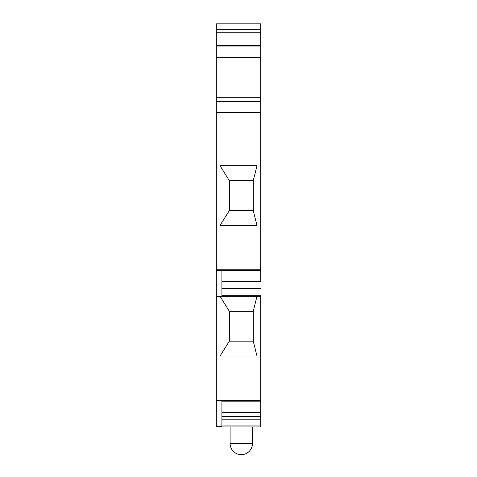 <?xml version="1.0" encoding="UTF-8"?>
<svg xmlns="http://www.w3.org/2000/svg" width="477" height="477" viewBox="0 0 477 477"><rect width="100%" height="100%" fill="white"/><g stroke="black" fill="none" stroke-linecap="round" stroke-linejoin="round"><path stroke-width="0.72" d="M230.099 426.933L230.099 443.455L252.5 443.455A11.198 11.198 0 0 1 241.302 454.653A11.198 11.198 0 0 1 230.099 443.455M260.71 29.33L260.71 23.85L216.29 23.85L216.29 45.5L260.71 45.5L260.71 29.33L216.29 29.33M260.71 270.513L260.71 45.5M260.71 270.554L260.71 281.585L221.888 281.585L221.888 270.554L260.71 270.554M221.888 281.77L260.71 281.585M221.888 281.8L260.71 281.8L221.888 281.955M260.71 262.708L260.71 281.955M216.29 296.3L260.71 296.3L260.71 400.441L216.29 400.441L216.29 45.5M260.71 401.145L260.71 400.441M221.888 401.193L260.71 401.193L260.71 412.217L221.888 412.217L221.888 400.441M221.888 412.217L260.71 412.432L260.71 416.659L221.888 416.659L221.888 412.402L260.71 412.217M260.71 416.659L260.71 419.17L221.888 419.17L221.888 426.682L221.888 400.978L216.29 400.978L216.29 400.441M216.29 426.933L260.71 426.933L260.71 419.17M256.978 356.021L253.245 341.15L229.354 341.15L220.022 356.021L220.022 296.3L229.354 311.29L253.245 311.29L229.354 311.29L229.354 341.15L253.245 341.15L253.245 311.29L256.978 296.3L256.978 356.021L220.022 356.021M260.71 101.452L216.29 101.452M216.29 296.086L221.888 296.086L221.888 270.513L216.29 270.513M256.978 225.448L220.022 225.448L229.354 210.518L253.245 210.518L256.978 225.448L256.978 165.728L220.022 165.728L229.354 180.658L253.245 180.658L253.245 210.518L229.354 210.518L229.354 180.658M256.978 165.728L253.245 180.658L253.245 210.518M220.022 225.448L220.022 165.728M221.888 426.682L216.29 426.682L216.29 400.978M260.71 288.537L221.888 288.537M260.71 32.806L216.29 32.806M221.888 416.659L221.888 419.17M260.71 97.719L216.29 97.719M260.71 112.65L216.29 112.65M260.71 269.809L216.29 269.809M260.71 295.299L221.888 295.299M260.71 425.937L221.888 425.937M260.71 412.587L221.888 412.587M260.71 286.027L221.888 286.027M260.71 57.252L216.29 57.252M252.5 426.933L252.5 443.455M216.29 46.054L260.71 46.054"/></g></svg>
